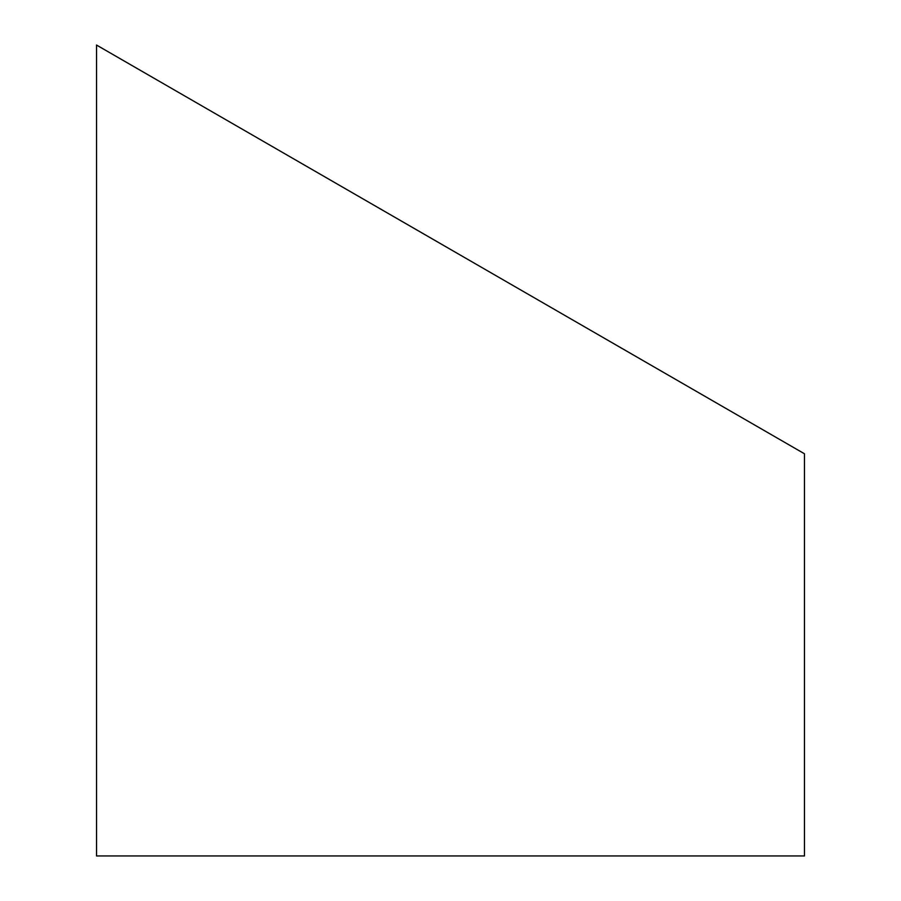 <?xml version="1.0" encoding="UTF-8"?>
<svg xmlns="http://www.w3.org/2000/svg" width="901" height="901" viewBox="0 0 901 901"><rect width="100%" height="100%" fill="white"/><g stroke="black" fill="none" stroke-linecap="round" stroke-linejoin="round"><path stroke-width="1.35" d="M450.5 249.408L96.531 45.05L804.469 453.777L804.469 855.95L96.531 855.95L96.531 45.05"/></g></svg>
